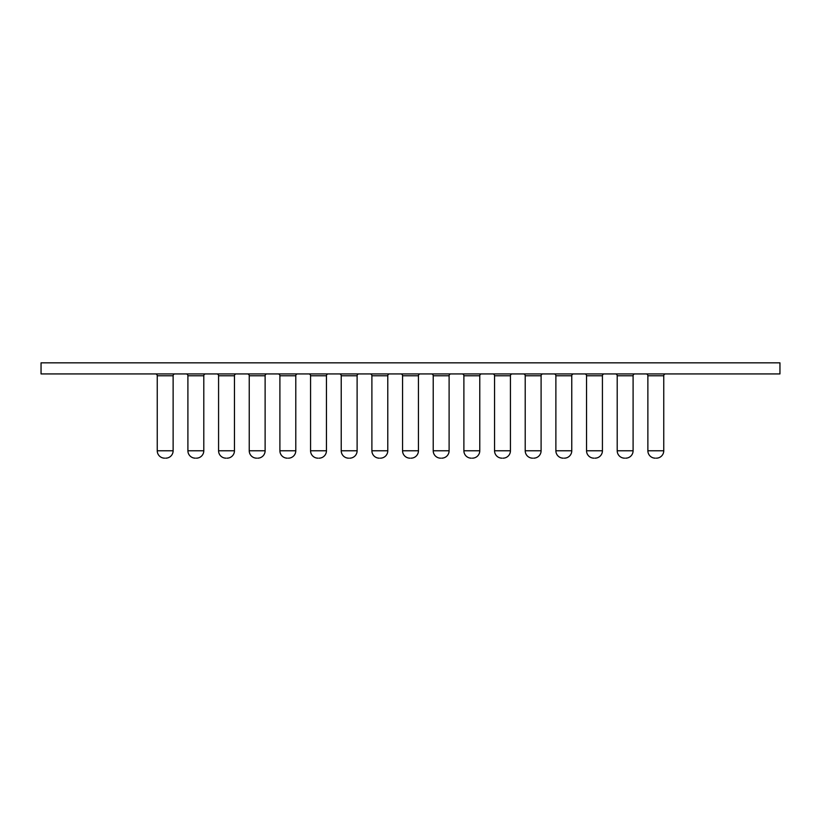 <?xml version="1.0" encoding="UTF-8"?>
<svg xmlns="http://www.w3.org/2000/svg" width="821" height="821" viewBox="0 0 821 821"><rect width="100%" height="100%" fill="white"/><g stroke="black" fill="none" stroke-linecap="round" stroke-linejoin="round"><path stroke-width="1.23" d="M779.95 373.924L41.05 373.924L41.05 362.841L41.05 373.924L779.95 373.924L779.95 362.841L779.95 373.924M41.05 362.841L779.95 362.841L41.05 362.841M402.557 450.77L418.443 450.77L418.443 375.772L402.557 375.772L402.557 450.77A7.389 7.389 0 0 0 409.946 458.159A7.389 7.389 0 0 1 402.557 450.77L402.557 375.772A1.847 1.847 0 0 0 400.71 373.924A1.847 1.847 0 0 1 402.557 375.772L418.443 375.772A1.847 1.847 0 0 1 420.29 373.924A1.847 1.847 0 0 0 418.443 375.772L418.443 450.77L402.557 450.77M411.013 458.159L411.054 458.159A7.389 7.389 0 0 0 418.443 450.77A7.389 7.389 0 0 1 411.054 458.159M433.221 450.77L449.108 450.77L449.108 375.772L433.221 375.772L433.221 450.77A7.389 7.389 0 0 0 440.61 458.159A7.389 7.389 0 0 1 433.221 450.77L433.221 375.772A1.847 1.847 0 0 0 431.374 373.924A1.847 1.847 0 0 1 433.221 375.772L449.108 375.772A1.847 1.847 0 0 1 450.955 373.924A1.847 1.847 0 0 0 449.108 375.772L449.108 450.77L433.221 450.77M441.677 458.159L441.719 458.159A7.389 7.389 0 0 0 449.108 450.77A7.389 7.389 0 0 1 441.719 458.159M463.886 450.77L479.772 450.77L479.772 375.772L463.886 375.772L463.886 450.77A7.389 7.389 0 0 0 471.275 458.159A7.389 7.389 0 0 1 463.886 450.77L463.886 375.772A1.847 1.847 0 0 0 462.038 373.924A1.847 1.847 0 0 1 463.886 375.772L479.772 375.772A1.847 1.847 0 0 1 481.619 373.924A1.847 1.847 0 0 0 479.772 375.772L479.772 450.77L463.886 450.77M472.342 458.159L472.383 458.159A7.389 7.389 0 0 0 479.772 450.77A7.389 7.389 0 0 1 472.383 458.159M494.55 450.77L510.436 450.77L510.436 375.772L494.55 375.772L494.55 450.77A7.389 7.389 0 0 0 501.939 458.159A7.389 7.389 0 0 1 494.55 450.77L494.55 375.772A1.847 1.847 0 0 0 492.703 373.924A1.847 1.847 0 0 1 494.55 375.772L510.436 375.772A1.847 1.847 0 0 1 512.283 373.924A1.847 1.847 0 0 0 510.436 375.772L510.436 450.77L494.55 450.77M503.006 458.159L503.047 458.159A7.389 7.389 0 0 0 510.436 450.77A7.389 7.389 0 0 1 503.047 458.159M525.214 450.77L541.101 450.77L541.101 375.772L525.214 375.772L525.214 450.77A7.389 7.389 0 0 0 532.603 458.159L532.603 458.159A7.389 7.389 0 0 1 525.214 450.77L525.214 375.772A1.847 1.847 0 0 0 523.367 373.924A1.847 1.847 0 0 1 525.214 375.772L541.101 375.772A1.847 1.847 0 0 1 542.948 373.924A1.847 1.847 0 0 0 541.101 375.772L541.101 450.77L525.214 450.77M533.671 458.159L533.712 458.159A7.389 7.389 0 0 0 541.101 450.77A7.389 7.389 0 0 1 533.712 458.159M555.879 450.77L571.765 450.77L571.765 375.772L555.879 375.772L555.879 450.77A7.389 7.389 0 0 0 563.268 458.159A7.389 7.389 0 0 1 555.879 450.77L555.879 375.772A1.847 1.847 0 0 0 554.031 373.924A1.847 1.847 0 0 1 555.879 375.772L571.765 375.772A1.847 1.847 0 0 1 573.612 373.924A1.847 1.847 0 0 0 571.765 375.772L571.765 450.77L555.879 450.77M564.335 458.159L564.376 458.159A7.389 7.389 0 0 0 571.765 450.77A7.389 7.389 0 0 1 564.376 458.159M586.543 450.77L602.429 450.77L602.429 375.772L586.543 375.772L586.543 450.77A7.389 7.389 0 0 0 593.932 458.159A7.389 7.389 0 0 1 586.543 450.77L586.543 375.772A1.847 1.847 0 0 0 584.696 373.924A1.847 1.847 0 0 1 586.543 375.772L602.429 375.772A1.847 1.847 0 0 1 604.277 373.924A1.847 1.847 0 0 0 602.429 375.772L602.429 450.77L586.543 450.77M594.999 458.159L595.04 458.159A7.389 7.389 0 0 0 602.429 450.77A7.389 7.389 0 0 1 595.04 458.159M617.207 450.77L633.094 450.77L633.094 375.772L617.207 375.772L617.207 450.77A7.389 7.389 0 0 0 624.596 458.159A7.389 7.389 0 0 1 617.207 450.77L617.207 375.772A1.847 1.847 0 0 0 615.36 373.924A1.847 1.847 0 0 1 617.207 375.772L633.094 375.772A1.847 1.847 0 0 1 634.941 373.924A1.847 1.847 0 0 0 633.094 375.772L633.094 450.77L617.207 450.77M625.664 458.159L625.705 458.159A7.389 7.389 0 0 0 633.094 450.77A7.389 7.389 0 0 1 625.705 458.159M647.872 450.77L663.758 450.77L663.758 375.772L647.872 375.772L647.872 450.77A7.389 7.389 0 0 0 655.261 458.159A7.389 7.389 0 0 1 647.872 450.77L647.872 375.772A1.847 1.847 0 0 0 646.024 373.924A1.847 1.847 0 0 1 647.872 375.772L663.758 375.772A1.847 1.847 0 0 1 665.605 373.924A1.847 1.847 0 0 0 663.758 375.772L663.758 450.77L647.872 450.77M656.328 458.159L656.369 458.159A7.389 7.389 0 0 0 663.758 450.77A7.389 7.389 0 0 1 656.369 458.159M371.892 450.77L387.779 450.77L387.779 375.772L371.892 375.772L371.892 450.77A7.389 7.389 0 0 0 379.281 458.159L379.281 458.159A7.389 7.389 0 0 1 371.892 450.77L371.892 375.772A1.847 1.847 0 0 0 370.045 373.924A1.847 1.847 0 0 1 371.892 375.772L387.779 375.772A1.847 1.847 0 0 1 389.626 373.924A1.847 1.847 0 0 0 387.779 375.772L387.779 450.77L371.892 450.77M380.349 458.159L380.39 458.159A7.389 7.389 0 0 0 387.779 450.77A7.389 7.389 0 0 1 380.39 458.159M341.228 450.77L357.114 450.77L357.114 375.772L341.228 375.772L341.228 450.77A7.389 7.389 0 0 0 348.617 458.159A7.389 7.389 0 0 1 341.228 450.77L341.228 375.772A1.847 1.847 0 0 0 339.381 373.924A1.847 1.847 0 0 1 341.228 375.772L357.114 375.772A1.847 1.847 0 0 1 358.962 373.924A1.847 1.847 0 0 0 357.114 375.772L357.114 450.77L341.228 450.77M349.684 458.159L349.725 458.159A7.389 7.389 0 0 0 357.114 450.77A7.389 7.389 0 0 1 349.725 458.159M310.564 450.77L326.45 450.77L326.45 375.772L310.564 375.772L310.564 450.77A7.389 7.389 0 0 0 317.953 458.159A7.389 7.389 0 0 1 310.564 450.77L310.564 375.772A1.847 1.847 0 0 0 308.717 373.924A1.847 1.847 0 0 1 310.564 375.772L326.45 375.772A1.847 1.847 0 0 1 328.297 373.924A1.847 1.847 0 0 0 326.45 375.772L326.45 450.77L310.564 450.77M319.02 458.159L319.061 458.159A7.389 7.389 0 0 0 326.45 450.77A7.389 7.389 0 0 1 319.061 458.159M279.899 450.77L295.786 450.77L295.786 375.772L279.899 375.772L279.899 450.77A7.389 7.389 0 0 0 287.288 458.159A7.389 7.389 0 0 1 279.899 450.77L279.899 375.772A1.847 1.847 0 0 0 278.052 373.924A1.847 1.847 0 0 1 279.899 375.772L295.786 375.772A1.847 1.847 0 0 1 297.633 373.924A1.847 1.847 0 0 0 295.786 375.772L295.786 450.77L279.899 450.77M288.356 458.159L288.397 458.159A7.389 7.389 0 0 0 295.786 450.77A7.389 7.389 0 0 1 288.397 458.159M249.235 450.77L265.121 450.77L265.121 375.772L249.235 375.772L249.235 450.77A7.389 7.389 0 0 0 256.624 458.159A7.389 7.389 0 0 1 249.235 450.77L249.235 375.772A1.847 1.847 0 0 0 247.388 373.924A1.847 1.847 0 0 1 249.235 375.772L265.121 375.772A1.847 1.847 0 0 1 266.969 373.924A1.847 1.847 0 0 0 265.121 375.772L265.121 450.77L249.235 450.77M257.691 458.159L257.732 458.159A7.389 7.389 0 0 0 265.121 450.77A7.389 7.389 0 0 1 257.732 458.159M218.571 450.77L234.457 450.77L234.457 375.772L218.571 375.772L218.571 450.77A7.389 7.389 0 0 0 225.96 458.159L225.96 458.159A7.389 7.389 0 0 1 218.571 450.77L218.571 375.772A1.847 1.847 0 0 0 216.723 373.924A1.847 1.847 0 0 1 218.571 375.772L234.457 375.772A1.847 1.847 0 0 1 236.304 373.924A1.847 1.847 0 0 0 234.457 375.772L234.457 450.77L218.571 450.77M227.027 458.159L227.068 458.159A7.389 7.389 0 0 0 234.457 450.77A7.389 7.389 0 0 1 227.068 458.159M187.906 450.77L203.793 450.77L203.793 375.772L187.906 375.772L187.906 450.77A7.389 7.389 0 0 0 195.295 458.159A7.389 7.389 0 0 1 187.906 450.77L187.906 375.772A1.847 1.847 0 0 0 186.059 373.924A1.847 1.847 0 0 1 187.906 375.772L203.793 375.772A1.847 1.847 0 0 1 205.64 373.924A1.847 1.847 0 0 0 203.793 375.772L203.793 450.77L187.906 450.77M196.363 458.159L196.404 458.159A7.389 7.389 0 0 0 203.793 450.77A7.389 7.389 0 0 1 196.404 458.159M157.242 450.77L173.128 450.77L173.128 375.772L157.242 375.772L157.242 450.77A7.389 7.389 0 0 0 164.631 458.159A7.389 7.389 0 0 1 157.242 450.77L157.242 375.772A1.847 1.847 0 0 0 155.395 373.924A1.847 1.847 0 0 1 157.242 375.772L173.128 375.772A1.847 1.847 0 0 1 174.976 373.924A1.847 1.847 0 0 0 173.128 375.772L173.128 450.77L157.242 450.77M165.698 458.159L165.739 458.159A7.389 7.389 0 0 0 173.128 450.77A7.389 7.389 0 0 1 165.739 458.159"/></g></svg>
